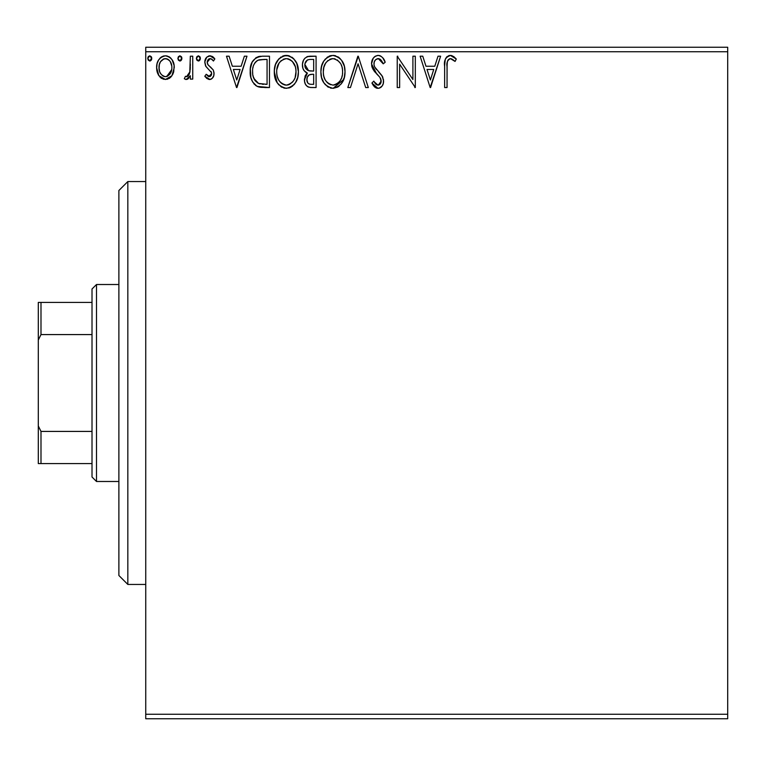<?xml version="1.0" encoding="UTF-8"?>
<svg xmlns="http://www.w3.org/2000/svg" width="766" height="766" viewBox="0 0 766 766"><rect width="100%" height="100%" fill="white"/><g stroke="black" fill="none" stroke-linecap="round" stroke-linejoin="round"><path stroke-width="1.15" d="M145.741 718.747L727.7 718.747L145.741 718.747L145.741 51.734L727.7 51.734L727.7 714.266L145.741 714.266L145.741 718.747M171.919 75.719L173.719 71.841L174.141 65.55L172.111 59.825L169.305 56.895L165.418 55.803L161.54 56.895L158.734 59.825L157.097 63.549L156.618 68.672L157.873 73.862L160.161 77.251L163.484 79.252L167.361 79.252L170.684 77.242L171.919 75.719L174.265 67.59C174.322 61.088 171.373 57.163 165.418 55.803C159.472 57.172 156.523 61.098 156.59 67.59L158.926 75.738L165.418 79.511L171.919 75.719M190.332 56.205L192.745 56.205L190.332 56.205L189.786 72.55L188.455 75.566L186.875 76.657L185.458 76.284L184.309 78.726L185.889 79.482L187.574 79.147L190.332 75.738L190.332 79.109L192.745 79.109L192.745 56.205L192.745 79.109L192.745 56.205L190.332 56.205L189.958 71.765L186.531 76.696L185.458 76.284L184.309 78.726L186.138 79.511L190.332 75.738L190.332 79.109L192.745 79.109L190.332 79.109M213.992 72.588L214.04 73.498C214.087 76.859 212.555 78.86 209.444 79.511L204.8 76.246L209.97 79.482L212.287 78.323L213.791 75.585L213.992 72.588L213.264 69.974L208.036 64.842L207.241 62.869L207.385 61.012L208.907 58.953L211.186 58.838L213.455 61.031L214.844 58.905L212.756 56.703L210.391 55.832L206.763 57.124L204.819 61.845L205.872 66.441L211.473 72.54L211.483 74.666L210.305 76.389L208.323 76.447L206.207 74.283L204.8 76.246L206.772 78.419L209.08 79.482M262.192 56.205L256.189 57.498L252.167 62.113L250.329 68.72L250.884 77.519L252.636 81.962L256.792 86.165L260.938 87.343L269.479 87.544L269.479 56.205L262.192 56.205C253.833 57.345 249.831 62.439 250.195 71.477C249.831 77.902 252.186 82.881 257.271 86.414L269.479 87.544L269.479 56.205L269.479 87.544L264.73 87.544M309.818 56.205L316.08 56.205L307.425 56.588L304.878 58.254L303.432 60.39L302.446 64.296L302.896 68.279L304.169 70.759L307.367 73.115L305.107 76.083L304.523 81.292L305.395 84.183L307.3 86.501L310.134 87.458L316.08 87.544L316.08 56.205L316.08 87.544L316.08 56.205L309.818 56.205C304.916 56.962 302.455 59.93 302.417 65.1C302.388 68.854 304.035 71.516 307.367 73.115L304.428 79.779C304.466 84.72 306.879 87.305 311.647 87.544L316.08 87.544L311.647 87.544M350.445 87.544L347.821 87.544L357.866 56.205L347.821 87.544L350.445 87.544L358.067 63.769L365.679 87.544L368.312 87.544L358.268 56.205L368.312 87.544L358.268 56.205L347.821 87.544L350.445 87.544L358.067 63.769L365.679 87.544L368.312 87.544L365.679 87.544M412.903 56.205L412.903 79.52L397.238 56.205L397.238 87.544L399.641 87.544L399.641 64.172L415.316 87.544L415.316 56.205L412.903 56.205L415.316 56.205L412.903 56.205L412.903 79.52L397.238 56.205L397.238 87.544L399.641 87.544L399.641 64.172L415.316 87.544L415.316 56.205L415.316 87.544L414.808 87.544M447.047 66.699L447.315 61.864L448.301 59.681L449.795 58.695L451.212 58.743L455.071 61.433L456.287 59.02L453.711 56.54L450.37 55.401L447.133 56.531L445.257 59.432L444.644 65.33L444.644 87.544L447.047 87.544L447.047 66.699C446.319 62.86 447.44 60.169 450.398 58.618L455.071 61.433L456.287 59.02L450.37 55.401C445.582 57.029 443.677 60.696 444.644 66.383L444.644 87.544L447.047 87.544L447.085 64.287M437.999 56.205L440.622 56.205L430.578 87.544L440.622 56.205L437.999 56.205L434.782 66.249L425.973 66.249L422.755 56.205L420.132 56.205L430.176 87.544L440.622 56.205L437.999 56.205L434.782 66.249L425.973 66.249L422.755 56.205L420.132 56.205L430.176 87.544L420.132 56.205L422.755 56.205M385.183 62.247L383.22 63.837L385.183 62.247C384.13 58.427 381.784 56.138 378.136 55.401L375.311 56.196L373.205 58.273L371.52 63.884L373.071 69.457L379.706 77.117L381.075 80.076L380.386 83.839L378.71 85.055L375.934 84.279L373.808 81.119L371.922 83.044L374.248 86.577L377.447 88.31L379.419 88.119L382.234 85.897L383.259 83.561L383.498 79.788L381.841 75.489L374.727 67.006L373.98 64.727L374.287 61.787L375.704 59.643L378.318 58.618L381.43 60.514L383.22 63.837L385.183 62.247L382.665 57.68L380.654 56.023L378.136 55.401L379.429 55.554M343.608 79.626L333.105 88.349C341.215 86.213 345.179 80.679 345.006 71.736L344.336 66.163L341.559 60.255L338.237 56.981L332.913 55.401L327.589 57.019L323.769 61.127L321.557 66.297L320.897 71.889L321.567 77.519L323.798 82.718L327.714 86.788L333.105 88.349L337.682 87.104L341.416 83.705L344.336 77.328L345.006 71.745M298.405 71.736L296.815 63.511L293.771 58.8L289.088 55.794L283.525 55.813L278.872 58.877L275.511 64.497L274.343 70.472L274.965 77.519L277.196 82.718L281.112 86.788L285.086 88.253L289.28 87.908L292.449 86.175L295.599 82.537L297.735 77.328L298.405 71.736C298.52 62.812 294.489 57.373 286.312 55.401C278.154 57.44 274.142 62.936 274.295 71.889C274.142 80.928 278.211 86.414 286.503 88.349C294.613 86.213 298.577 80.679 298.405 71.736M244.354 56.205L246.978 56.205L236.933 87.544L246.978 56.205L244.354 56.205L241.137 66.249L232.337 66.249L229.111 56.205L226.487 56.205L236.531 87.544L246.978 56.205L244.354 56.205L241.137 66.249L232.337 66.249L229.111 56.205L226.487 56.205L236.531 87.544L226.487 56.205L229.111 56.205M200.376 58.417L199.869 56.694L198.365 55.803L196.862 56.694L196.355 58.417L196.852 60.141L198.365 61.031L199.878 60.141L200.376 58.417L198.365 55.803L196.355 58.417L198.365 61.031L200.347 57.957M181.896 58.417L181.389 56.694L179.886 55.803L178.382 56.694L177.875 58.417L178.373 60.141L179.886 61.031L181.398 60.141L181.896 58.417L179.886 55.803L177.875 58.417L179.886 61.031L181.868 57.957M151.764 58.417L151.256 56.694L149.753 55.803L148.25 56.694L147.752 58.417L148.24 60.141L149.753 61.031L151.266 60.141L151.764 58.417L149.753 55.803L147.752 58.417L149.753 61.031L151.735 57.957M727.7 47.253L145.741 47.253L145.741 714.266L727.7 714.266L727.7 718.747L727.7 51.734L145.741 51.734L145.741 47.253L727.7 47.253L727.7 51.734L727.7 47.253M447.047 87.544L444.644 87.544M444.644 66.383L444.644 65.321M444.787 62.19L444.749 62.668M445.266 59.403L445.659 58.455M446.224 57.517L450.37 55.401M450.82 55.43L452.141 55.717M456.287 59.02L455.071 61.433L454.334 60.782M454.315 60.773L453.558 60.15M453.223 59.892L451.605 58.877M451.978 59.068L449.795 58.685M447.727 60.581L447.191 62.812M447.172 63.061L447.095 64.267M449.498 55.468L448.646 55.669M447.133 56.531L446.185 57.565M430.387 79.99L427.007 69.467L433.748 69.467L430.387 79.99L427.007 69.467L433.748 69.467L430.387 79.99M399.641 87.544L397.238 87.544L397.238 56.205L397.784 56.205M379.984 55.727L380.635 56.014M382.981 58.092L383.44 58.733M379.237 58.762L378.318 58.618L383.22 63.837L382.435 62.123M380.712 59.691L380.089 59.193M374.019 62.841L373.932 63.932C373.99 60.907 375.445 59.135 378.318 58.618L377.839 58.647M377.37 58.733L375.723 59.624M375.053 60.332L374.296 61.759M374.143 65.522L374.392 66.278M376.546 69.639L375.12 67.695M375.551 68.346L376.116 69.093M371.922 83.044L373.808 81.119L371.922 83.044L377.973 88.349C381.746 87.535 383.613 85.093 383.575 81.033L382.339 76.265L378.72 72.004M379.563 72.866L380.367 73.737M383.498 82.307L383.259 83.551M383.249 83.609L382.234 85.888M381.449 86.845L380.731 87.448M379.984 87.889L378.777 88.272M376.91 88.224L375.915 87.86M375.062 87.324L374.258 86.587M373.569 85.744L373.195 85.218M372.429 83.973L372.975 84.882M376.556 84.729L378.002 85.131L374.172 81.79M374.564 82.46L375.417 83.705M375.541 83.867L376.288 84.566M380.999 82.527L381.162 81.167L378.356 85.112M378.71 85.055L379.936 84.375M380.396 83.829L380.922 82.785M380.3 78.008L381.123 81.866M380.788 79.013L380.319 78.036M378.136 55.401C373.77 56.358 371.567 59.183 371.52 63.884L376.728 73.996L379.543 76.906M378.988 76.303L376.728 73.996M375.733 72.942L373.875 70.683M372.42 68.136L371.941 66.786M371.912 66.69L371.644 65.483M371.615 62.41L371.931 60.916M372.563 59.327L373.186 58.293M373.224 58.235L374.134 57.144M377.341 55.458L374.526 56.77M381.075 80.076L381.133 80.621M375.934 84.279L375.417 83.714M382.876 77.385L382.617 76.82M344.844 74.561L344.633 75.958M344.336 77.328L343.982 78.553M345.006 71.736C345.121 62.812 341.09 57.373 332.913 55.401C324.755 57.44 320.743 62.936 320.897 71.889C320.743 80.928 324.813 86.414 333.105 88.349M331.64 88.253L330.28 87.966M328.499 87.247L327.743 86.817M325.521 84.94L323.827 82.757M323.798 82.718L322.467 80.2M322.218 79.587L321.567 77.548M321.145 75.374L321.059 74.762M321.059 69.036L321.193 68.059M321.059 69.074L322.103 64.536M323.779 61.098L325.473 58.877M327.005 57.45L327.599 57.019M329.093 56.196L330.117 55.813M330.165 55.803L331.458 55.506M333.622 55.43L332.913 55.401M334.359 55.506L335.7 55.803M338.543 57.191L340.343 58.781M343.436 63.549L343.982 64.995M344.671 67.705L344.844 68.892M344.844 68.93L344.968 70.328M338.4 86.654L339.051 86.175M331.63 58.733L332.425 58.637M341.732 77.414L342.268 75.365M339.597 81.512L336.284 84.327L332.999 85.131C326.421 83.475 323.195 79.061 323.309 71.889L323.434 74.158L323.309 71.889C323.156 64.66 326.383 60.236 332.999 58.618C339.51 60.246 342.708 64.622 342.594 71.745L342.469 69.495L342.594 71.745C342.747 78.936 339.539 83.398 332.999 85.131L333.564 85.112M324.88 79.243L326.01 81.129M323.827 76.313L323.434 74.158M324.966 79.415L323.846 76.389M326.575 81.847L327.829 83.101L326.575 81.847M328.719 83.772L329.284 84.126M329.696 59.365L330.759 58.953M323.434 69.62L323.309 71.889L323.836 67.379L325.579 63.195L327.925 60.504M326.23 62.238L324.746 64.765M341.215 64.861L341.875 66.594M337.241 59.911L340.296 63.176M334.12 58.695L335.221 58.944M334.321 85.007L335.249 84.758M337.26 83.733L339.079 82.134M340.899 79.434L341.32 78.525M342.565 72.885L342.469 74.015M310.891 87.525L310.144 87.458M308.65 87.161L308.037 86.922M306.199 85.457L305.385 84.164M304.83 82.747L304.523 81.282M304.428 79.779L304.466 78.831M305.127 76.064L305.452 75.346M306.027 74.446L306.582 73.804M307.367 73.115L306.793 72.837M306.228 72.54L305.232 71.851M304.169 70.75L303.652 69.974M303.604 69.898L303.145 68.959M302.417 65.1L302.446 64.287M302.848 61.912L303.068 61.251M303.786 59.738L304.791 58.35M306.678 56.904L307.377 56.607M308.21 56.368L307.425 56.588L308.21 56.368M305.318 67.657L304.83 65.1C305.05 61.261 307.08 59.365 310.91 59.422L313.667 59.422L313.667 71.075L308.612 70.702L304.868 64.421L304.954 66.479M307.894 83.121L306.888 80.621L307.281 77.213L309.158 74.877L312.442 74.283L310.565 74.417M307.07 77.893L306.84 79.721C306.965 76.073 308.832 74.264 312.442 74.283L313.667 74.283L313.667 84.327L311.168 84.327C308.286 84.203 306.84 82.661 306.84 79.721L307.808 83.025M309.818 84.203L308.909 83.896M308.899 75.039L308.305 75.547M310.038 70.97L308.612 70.702M305.05 66.862L305.222 67.408M307.779 70.357L305.816 68.595M304.964 63.731L307.271 60.112M306.477 60.744L305.72 61.72M305.356 62.448L305.021 63.463M307.061 81.512L306.888 80.621M306.84 79.721L306.869 79.08M307.281 77.213L308.277 75.575M312.442 74.283L313.667 74.283L313.667 84.327L311.168 84.327M298.242 74.493L298.041 75.911M297.735 77.309L297.38 78.553M296.997 79.645L295.609 82.517M294.814 83.714L293.895 84.825M291.099 87.094L289.299 87.898M285.038 88.253L283.717 87.975M281.898 87.247L281.151 86.817M278.939 84.959L277.225 82.757M277.187 82.699L274.295 71.889M274.458 69.036L274.592 68.059M274.956 66.307L275.501 64.507M277.196 61.079L278.881 58.867M280.404 57.45L280.998 57.019M282.491 56.196L283.497 55.822M283.564 55.803L284.856 55.506M284.904 55.497L285.603 55.43M287.011 55.43L286.312 55.401M287.729 55.497L289.098 55.803M291.932 57.182L293.742 58.781M296.806 63.492L297.38 64.995M298.06 67.705L298.242 68.892M298.204 68.653L298.357 70.328M296.815 63.511L296.538 62.917M285.029 58.733L285.823 58.637M289.634 59.336L292.334 61.385L295.274 66.594M295.13 77.414L295.992 71.745C296.136 78.936 292.938 83.398 286.398 85.131L285.268 85.045L286.398 85.131C279.82 83.475 276.593 79.061 276.708 71.889C276.555 64.66 279.781 60.236 286.398 58.618C292.909 60.246 296.107 64.622 295.992 71.745L295.657 75.365M292.995 81.512L289.672 84.327L286.963 85.112M278.278 79.243L279.408 81.129M276.708 71.889L276.832 74.158L276.708 71.889M277.225 76.313L276.832 74.158M278.364 79.415L277.244 76.389M279.963 81.847L281.227 83.101L279.963 81.847M285.268 85.045L282.683 84.126M284.167 84.777L284.914 84.978M283.094 59.365L284.148 58.953M276.832 69.62L278.977 63.195L281.314 60.504M279.628 62.238L278.144 64.765M295.992 71.745L295.868 69.495L295.992 71.745M294.613 64.861L293.694 63.176M292.363 61.424L289.682 59.355M287.518 58.695L288.61 58.944M287.71 85.007L288.648 84.758M289.222 84.538L292.478 82.134M294.297 79.434L294.719 78.525M260.957 87.353L259.234 87.065M259.08 87.027L258.199 86.778M258.152 86.769L259.071 87.027M257.711 86.596L256.792 86.165M256.284 85.869L255.413 85.256M254.465 84.384L253.872 83.724M251.669 79.961L251.334 79.061M251.277 78.898L250.894 77.586M250.865 77.452L250.539 75.872M250.884 77.519L250.53 75.805M250.358 74.599L250.271 73.66M250.233 70.051L250.31 68.892M251.621 63.348L252.167 62.113M257.903 56.77L259.358 56.425M259.454 56.406L260.804 56.253M254.647 79.98L253.843 78.41L258.544 83.446C254.274 80.746 252.292 76.763 252.608 71.487L252.675 73.249L252.608 71.487C252.301 66.585 254.101 62.831 258.027 60.217L256.61 61.06L258.027 60.217L264.471 59.422L259.597 59.767L267.066 59.422L267.066 84.327L258.544 83.446L255.135 80.717L253.201 76.495L253.843 78.41M254.484 63.482L256.61 61.06M254.906 62.841L255.739 61.826M260.239 83.934L259.377 83.733M263.734 84.298L261.972 84.183M252.723 73.852L252.675 73.249M252.847 68.193L253.115 66.901M236.742 79.99L233.362 69.467L240.103 69.467L236.742 79.99L233.362 69.467L240.103 69.467L236.742 79.99M206.207 74.283L204.8 76.246L206.207 74.283L209.827 76.619M208.792 76.629L211.627 73.613L211.502 74.628M211.378 75.001L210.899 75.834M211.32 72.081L211.627 73.613M211.627 73.603L211.588 73.076M214.844 58.905L213.455 61.031L214.844 58.905L209.884 55.803C206.466 56.531 204.771 58.733 204.8 62.419L205.585 65.962L207.758 68.49M205.087 60.131L205.231 59.643M205.47 59.039L206.035 58.034M208.735 55.947L209.3 55.841L208.735 55.947M209.884 55.803L210.391 55.832M212.182 56.368L213.848 57.603M210.688 58.676L212.833 60.169M212.824 60.15L212.086 59.403M207.356 61.136L207.203 62.305L210.152 58.618L209.501 58.704M208.888 58.963L208.39 59.346M207.95 59.872L207.251 61.653M209.625 66.307L207.778 64.488L207.203 62.305L208.036 64.842M207.203 62.314L207.241 62.869M214.04 73.498L213.264 69.974L210.344 66.843M213.982 74.541L214.02 74.024M213.791 75.585L213.254 76.983M212.948 77.51L211.473 78.955M211.445 78.975L210.841 79.271M210.487 79.377L209.999 79.472M204.8 76.246L205.24 76.839M211.052 71.535L211.473 72.54M200.252 59.375L199.131 60.849M199.878 56.703L200.223 57.402M188.723 78.247L187.957 78.908M187.574 79.137L186.885 79.415M186.138 79.511L185.64 79.444M184.309 78.726L185.458 76.284L186.875 76.657M185.458 76.284L186.531 76.696L185.458 76.284M187.814 76.207L188.455 75.566M188.934 74.838L189.298 74.072M189.566 73.316L189.958 71.765M190.188 69.811L190.303 66.776M190.236 68.816L190.284 67.839M190.322 65.876L190.332 63.904M181.772 59.375L180.652 60.849M181.398 56.703L181.743 57.402M170.703 77.222L169.171 78.458M161.712 78.486L160.908 77.921M158.926 75.738L158.361 74.819M157.853 73.823L157.183 72.042M157.126 71.822L156.724 69.783M156.59 67.59L156.618 66.565M156.704 65.57L156.858 64.593M157.107 63.53L157.413 62.534M157.844 61.462L158.734 59.825M159.941 58.235L160.975 57.287M161.53 56.904L163.397 56.071M163.426 56.062L164.384 55.87M165.418 55.803L165.925 55.822M166.481 55.87L167.428 56.062M168.606 56.512L169.286 56.885M170.071 57.44L171.124 58.484M171.9 59.499L172.867 61.175M173.978 64.497L173.26 62.075M173.719 71.822L172.963 73.871M172.905 74.005L172.561 74.675M159.644 71.621L158.993 67.571C158.888 62.726 161.023 59.738 165.427 58.618C169.822 59.748 171.957 62.726 171.852 67.571C171.957 72.444 169.813 75.48 165.427 76.696L165.427 76.696C161.042 75.47 158.897 72.435 158.993 67.571L159.357 64.555L159.079 69.103M165.427 58.618L163.905 58.848L166.931 58.838L165.427 58.618L168.3 59.509L169.928 61.088M170.349 61.73L171.766 66.048M171.766 69.122L169.908 74.101L167.553 76.207L165.427 76.696L166.94 76.456M164.652 76.638L161.425 74.704L159.826 72.09M163.311 59.078L160.496 61.73L163.924 58.838M168.903 59.968L167.898 59.269M166.672 76.533L171.689 69.687M151.639 59.375L151.275 60.131M151.256 60.15L150.203 60.964M147.867 57.517L148.527 56.349M151.266 56.703L151.62 57.402M342.067 67.293L342.469 69.505M341.368 78.419L340.343 80.44M330.768 84.777L327.829 83.101M311.484 71.056L310.517 71.008M309.56 70.912L309.081 70.826M305.787 68.547L305.356 67.753M304.83 65.1L304.868 64.421M307.425 60.026L307.97 59.796M310.91 59.422L313.667 59.422L313.667 71.075L312.451 71.075M295.465 67.293L295.868 69.505M294.757 78.419L293.732 80.44M282.137 83.781L281.227 83.101M264.471 59.422L267.066 59.422L267.066 84.327L265.486 84.327M253.201 76.495L252.885 75.011M258.41 60.074L259.597 59.767M158.993 67.571L159.089 66.048M159.357 64.555L160.496 61.73M166.931 58.838L168.3 59.509M171.507 70.625L170.33 73.459M169.908 74.101L169.43 74.704M163.914 76.447L162.545 75.748M127.836 584.448L118.883 575.496L118.883 190.504L127.836 181.552L145.741 181.552L127.836 181.552L127.836 584.448L145.741 584.448L127.836 584.448L127.836 181.552L118.883 190.504L118.883 575.496L127.836 584.448M92.016 431.421L92.016 477.007L96.497 481.488L96.497 284.512L92.016 288.993L92.016 431.421L92.016 288.993L96.497 284.512L96.497 481.488L118.883 481.488L96.497 481.488L92.016 477.007L92.016 431.421L40.991 431.421L38.3 425.973L38.3 340.027L40.991 334.579L92.016 334.579L40.991 334.579L40.991 302.417L38.3 302.417L38.3 340.027L38.3 302.417L40.991 302.417L40.991 334.579L38.3 340.027L38.3 463.583L92.016 463.583L40.991 463.583L40.991 431.421L40.991 463.583L38.3 463.583L38.3 425.973L40.991 431.421L92.016 431.421M118.883 284.512L96.497 284.512L118.883 284.512M92.016 302.417L40.991 302.417L92.016 302.417"/></g></svg>
